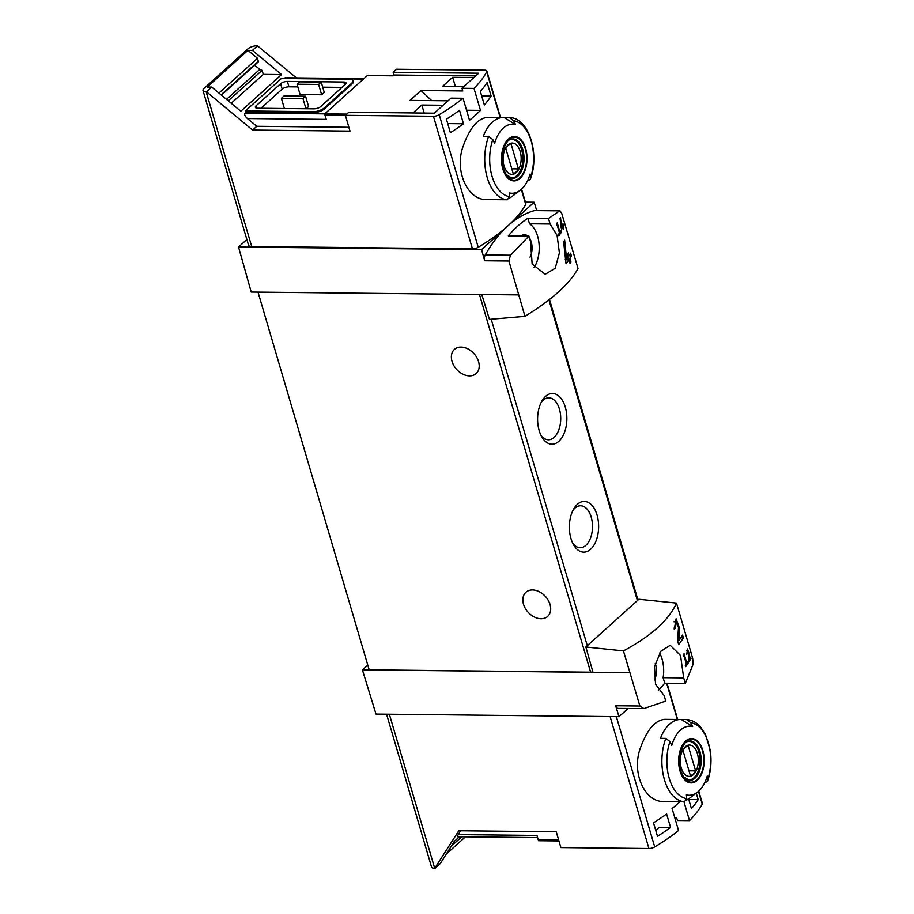 <?xml version="1.0" encoding="UTF-8"?>
<svg xmlns="http://www.w3.org/2000/svg" width="914" height="914" viewBox="0 0 914 914"><rect width="100%" height="100%" fill="white"/><g stroke="black" fill="none" stroke-linecap="round" stroke-linejoin="round"><path stroke-width="1.37" d="M684.106 656.355L686.323 663.872A152.272 58.325 163.6 0 1 685.271 665.289L685.671 666.637A152.272 58.325 -16.4 0 0 688.196 663.096L687.808 661.747A152.272 58.325 163.6 0 1 686.825 663.164L684.049 653.716A152.272 58.325 163.6 0 1 683.546 654.424L683.581 656.355M623.439 650.905C651.156 635.995 668.854 620.058 676.509 603.091L638.852 599.264L585.863 647.009L623.439 650.905L639.88 706.008L615.659 705.745L619.018 716.679L375.997 714.085L362.412 669.882L629.46 672.727M676.509 603.091L692.709 658.411L693.132 664.227L685.329 683.432L683.706 677.914L680.542 655.487L670.202 645.307L660.822 651.316L654.527 666.66L655.521 684.163L664.135 695.543L665.758 701.072L643.879 708.59L618.184 708.396A5.073 2.925 90.6 0 1 615.659 705.745M643.879 708.59L639.88 706.008M675.32 628.135L676.383 621.817L678.485 627.541L677.594 640.92L678.691 644.621A152.272 58.325 -16.4 0 0 683.364 637.778L682.575 635.07A152.272 58.325 163.6 0 1 679.033 640.417L679.673 628.546L676.12 618.767L674.246 629.552A152.272 58.325 -16.4 0 0 675.32 628.135L673.915 628.124M687.237 653.613L687.614 650.448L688.642 653.316L689.007 661.862A152.272 58.325 -16.4 0 0 691.018 658.434L690.618 657.075A152.272 58.325 163.6 0 1 689.087 659.748L689.202 653.818L687.454 648.929L686.791 654.321A152.272 58.325 -16.4 0 0 687.237 653.613L686.62 653.613M562.704 227.449L563.23 229.254A152.272 58.325 -16.4 0 0 563.641 228.546L563.115 226.741A152.272 58.325 -16.4 0 0 563.801 225.484L563.401 224.136A152.272 58.325 163.6 0 1 562.716 225.392L562.316 224.044A152.272 58.325 163.6 0 1 561.916 224.753L562.304 226.101A152.272 58.325 163.6 0 1 561.653 227.186L560.511 217.669A152.272 58.325 163.6 0 1 560.065 218.457L561.504 229.414A152.272 58.325 -16.4 0 0 562.704 227.449L561.105 227.437M528.92 236.132L530.543 241.662L532.154 264.055L545.212 274.269L555.209 268.282L559.414 252.904L557.083 235.401L550.125 224.021L548.491 218.492L559.699 210.86L534.496 210.586A5.073 2.925 90.6 0 1 534.976 210.528L559.974 210.791L561.744 213.43L578.036 268.522C569.833 283.637 552.147 299.575 524.979 316.335L508.915 261.027L510.446 255.235L528.92 236.132L508.333 235.915A152.272 87.778 90.6 0 1 527.904 218.275L529.526 223.804A25.889 14.921 90.6 0 1 534.096 267.505M557.289 225.461L559.505 232.979A152.272 58.325 163.6 0 1 558.454 234.395L558.854 235.743A152.272 58.325 -16.4 0 0 561.379 232.202L560.99 230.854A152.272 58.325 163.6 0 1 560.008 232.27L557.232 222.833A152.272 58.325 163.6 0 1 556.729 223.542L556.763 225.461M568.931 259.782L569.982 263.381A152.272 58.325 -16.4 0 0 570.93 261.964L569.868 258.365A152.272 58.325 -16.4 0 0 571.399 255.863L570.599 253.167A152.272 58.325 163.6 0 1 569.079 255.669L568.279 252.972A152.272 58.325 163.6 0 1 567.343 254.389L568.131 257.085A152.272 58.325 163.6 0 1 566.589 259.256L564.669 240.222A152.272 58.325 163.6 0 1 563.641 241.787L566.04 263.7A152.272 58.325 -16.4 0 0 568.931 259.782L565.298 259.747M674.806 817.79L676.68 817.813L677.48 820.509L689.51 820.635L683.958 801.749M558.934 840.949L538.689 840.731A4.056 2.342 90.6 0 1 538.186 839.589L536.975 835.453L458.177 834.608L457.297 836.756L537.615 837.612M689.042 800.436L690.036 799.544L698.193 799.636A152.272 58.325 163.6 0 1 691.441 808.604L688.585 798.893M655.749 830.438L659.234 827.296L670.568 827.421A152.272 58.325 163.6 0 1 657.474 836.321L653.51 822.829A152.272 58.325 163.6 0 0 666.592 813.928L670.568 827.421M463.044 98.266L451.002 98.141L434.299 113.187L348.771 112.273L345.378 115.335L433.43 116.272A5.073 1.942 -16.4 0 0 439.2 114.684A152.272 58.325 -16.4 0 0 463.044 98.266L469.51 120.26A152.272 58.325 -16.4 0 0 480.478 110.377L474 88.395A152.272 58.325 -16.4 0 0 486.716 71.863A5.073 1.942 -16.4 0 0 486.842 71.098A5.073 1.942 -16.4 0 0 484.591 70.184L396.539 69.247L393.146 72.297L478.673 73.211L461.97 88.258L474 88.395M521.586 189.118L525.87 203.696A5.073 1.942 163.6 0 1 525.744 204.462A152.272 58.325 163.6 0 1 507.853 225.929A152.272 58.325 163.6 0 1 478.228 247.271A5.073 1.942 163.6 0 1 472.458 248.871L251.693 246.517A7.106 2.719 163.6 0 1 248.539 245.226L202.999 90.509A7.106 2.719 163.6 0 1 204.005 88.441L247.854 48.933A7.106 2.719 163.6 0 1 257.314 45.7L296.422 77.896M503.294 199.72A41.119 23.707 -89.4 0 1 502.609 199.732L486.511 199.56C468.002 200.372 453.95 171.204 463.17 146.171C469.693 127.96 477.771 118.363 487.391 117.38M480.376 91.469L484.351 104.961A152.272 58.325 163.6 0 0 491.104 95.993L487.128 82.5A152.272 58.325 163.6 0 1 480.376 91.469M446.42 119.186L450.385 132.679A152.272 58.325 163.6 0 0 463.478 123.778L459.502 110.286A152.272 58.325 163.6 0 1 446.42 119.186M393.146 72.297L393.934 75.005L393.02 75.828L367.314 75.554L324.767 113.884A4.056 2.342 90.6 0 0 325.007 115.255L326.229 119.391L247.431 118.557L256.765 126.303L348.897 127.286M345.378 115.335L350.016 131.113L252.595 130.074L256.765 126.303M461.97 88.258L462.758 90.966L420.988 90.52L410.02 100.391L448.054 100.803M420.988 90.52L431.694 100.62M466.563 110.228L480.478 110.377M698.753 791.113L702.363 803.349A5.073 1.942 163.6 0 1 702.238 804.114A152.272 58.325 163.6 0 1 689.51 820.635M218.914 93.079L257.508 58.302L258.308 61.341A1.017 0.731 -132 0 1 258.148 62.049L221.417 95.147M252.595 130.074L206.495 91.8L211.717 87.093L207.238 87.047L247.945 50.361L257.508 58.302M228.272 100.837L262.101 70.355L263.289 74.377L281.535 74.571L240.816 111.257L211.717 87.093M231.208 103.282L263.289 74.377M461.753 836.801L451.219 846.284M446.283 854.076L465.409 836.847M502.609 199.732A41.119 23.707 -89.4 0 1 501.935 199.709L507.293 199.766L509.578 196.659A150.913 108.926 -132 0 0 509.178 192.911A34.561 19.925 -89.4 0 0 520.112 190.363A34.561 19.925 -89.4 0 0 529.434 176.082A34.561 19.925 -89.4 0 0 530.063 174.094A150.913 108.926 48 0 1 530.463 177.842L530.257 179.441L527.424 180.949M520.112 190.363L512.308 196.27A41.119 23.707 -89.4 0 1 509.452 198.064M515.473 124.533A34.561 19.925 -89.4 0 0 494.6 143.349A150.913 108.926 -132 0 0 492.783 139.591L488.647 136.403L483.289 136.346A41.119 23.707 -89.4 0 1 503.488 117.518A41.119 23.707 -89.4 0 1 504.162 117.54L515.473 124.533A150.913 108.926 48 0 0 513.668 120.774A38.068 21.947 -89.4 0 1 530.463 177.842M530.291 179.452C540.003 154.557 528.989 117.723 509.658 117.598L504.162 117.54M509.532 117.598L513.668 120.774M664.569 719.364C654.961 720.335 646.895 729.932 640.348 748.132C631.106 773.164 645.181 802.355 663.69 801.509M680.462 801.715A41.119 23.707 -89.4 0 1 679.788 801.727A41.119 23.707 -89.4 0 1 679.113 801.704L684.472 801.761L686.757 798.642A150.913 108.926 -132 0 0 686.357 794.894A34.561 19.925 -89.4 0 0 697.279 792.358A34.561 19.925 -89.4 0 0 706.602 778.077A34.561 19.925 -89.4 0 0 707.242 776.089A150.913 108.926 48 0 1 707.642 779.836L707.436 781.436L704.603 782.932M697.279 792.358L689.476 798.265A41.119 23.707 -89.4 0 1 686.62 800.058M692.652 726.527A34.561 19.925 -89.4 0 0 671.767 745.333A150.913 108.926 -132 0 0 669.962 741.574L665.826 738.398L660.456 738.341A41.119 23.707 -89.4 0 1 680.667 719.501A41.119 23.707 -89.4 0 1 681.341 719.524L692.652 726.527A150.913 108.926 48 0 0 690.835 722.757A38.068 21.947 -89.4 0 1 707.642 779.836M707.47 781.447C710.909 771.553 711.835 761.088 710.235 750.051L705.528 734.57L700.57 726.996C696.571 722.448 692.001 719.981 686.837 719.592L681.341 719.524M686.7 719.581L690.835 722.757M698.193 799.636L696.274 793.112M679.902 801.727A152.272 58.325 163.6 0 1 672.087 808.524L678.554 830.518A152.272 58.325 163.6 0 1 654.71 846.924A5.073 1.942 163.6 0 1 648.94 848.523L560.888 847.586L556.249 831.809L458.817 830.769L434.698 868.3A7.106 2.719 163.6 0 1 431.534 867.009L386.565 714.2M305.562 96.199L302.957 98.552L281.386 98.324L283.991 95.97L305.562 96.199L308.601 106.538L306.156 108.743M260.947 108.263L282.197 89.126A5.073 1.942 163.6 0 1 288.95 86.819L297.838 86.91M322.722 87.184L342.007 87.39M297.05 84.214L299.655 81.86L321.225 82.089L324.264 92.428L321.659 94.782L300.089 94.553L297.05 84.214L318.609 84.442L321.659 94.782M206.495 91.8L206.164 91.788A7.106 2.719 163.6 0 1 202.999 90.509M257.645 45.7L252.424 50.407L247.945 50.361M536.701 210.54L534.153 202.234L481.552 249.625L238.531 247.031L251.213 292.057L481.792 294.525L489.436 319.386L524.979 316.335M246.86 239.537L238.531 247.031M534.153 202.234L525.413 202.143M481.552 249.625L484.694 260.764A5.073 2.925 90.6 0 1 485.243 254.96A152.272 87.778 90.6 0 1 507.853 225.929A152.272 87.778 90.6 0 1 534.496 210.586M518.261 294.914L481.792 294.525M529.469 237.994A13.447 7.758 -89.4 0 1 531.24 241.936A13.447 7.758 -89.4 0 1 530.006 257.177M521.037 236.052A13.447 7.758 -89.4 0 1 524.43 234.715A13.447 7.758 -89.4 0 1 527.858 236.12M585.863 647.009L592.992 672.338M570.953 538.552A25.375 14.635 90.6 0 0 573.489 544.664A25.375 14.635 90.6 0 0 594.157 544.835A25.375 14.635 90.6 0 0 594.546 508.972A25.375 14.635 90.6 0 0 573.866 508.698A25.375 14.635 90.6 0 0 570.953 538.552M539.18 430.597A25.375 14.635 90.6 0 0 541.716 436.721A25.375 14.635 90.6 0 0 562.384 436.881A25.375 14.635 90.6 0 0 562.773 401.018A25.375 14.635 90.6 0 0 542.093 400.755A25.375 14.635 90.6 0 0 539.18 430.597M685.329 683.432L664.741 683.215L663.118 677.685A25.889 14.921 90.6 0 0 659.645 653.03M658.411 690.127A152.272 87.778 90.6 0 0 664.741 683.215M459.411 836.778L454.361 841.326L440.251 863.593L435.03 868.3M460.599 830.792L458.177 834.608M619.018 716.679L628.101 708.499M367.771 665.049L362.412 669.882M592.843 671.801A3.05 1.165 163.6 0 1 590.627 672.19L369.176 669.836L258.011 292.137M461.044 347.092A16.246 11.722 48 0 1 476.765 357.454A16.246 11.722 48 0 1 476.16 373.552A16.246 11.722 48 0 1 456.577 369.325A16.246 11.722 48 0 1 454.418 349.411A16.246 11.722 48 0 1 461.044 347.092M532.531 589.964A16.246 11.722 48 0 1 548.251 600.338A16.246 11.722 48 0 1 547.646 616.424A16.246 11.722 48 0 1 528.063 612.209A16.246 11.722 48 0 1 525.893 592.295A16.246 11.722 48 0 1 532.531 589.964M540.837 435.007A20.988 12.099 90.6 0 0 548.411 439.783A20.988 12.099 90.6 0 0 560.728 418.932A20.988 12.099 90.6 0 0 548.857 397.819A20.988 12.099 90.6 0 0 541.179 402.446M572.598 542.95A20.988 12.099 90.6 0 0 580.184 547.737A20.988 12.099 90.6 0 0 592.501 526.887A20.988 12.099 90.6 0 0 580.63 505.773A20.988 12.099 90.6 0 0 572.952 510.389M654.458 679.947A13.447 7.758 90.6 0 0 655.235 663.438M683.706 677.914L663.118 677.685M550.125 224.021L529.526 223.804M548.491 218.492L527.904 218.275M245.352 110.96L281.375 78.501L349.388 79.232A8.123 3.108 163.6 0 1 352.998 80.695A8.123 3.108 163.6 0 1 351.844 83.06L324.173 107.989A8.123 3.108 163.6 0 1 313.365 111.679L245.352 110.96L246.449 111.862L245.146 113.039C244.141 114.399 244.906 116.238 247.431 118.557M363.909 78.615L285.259 77.781L283.454 78.524M252.424 50.407L281.535 74.571M352.998 80.695L353.261 81.597A8.123 3.108 163.6 0 1 352.107 83.962L324.447 108.892A8.123 3.108 163.6 0 1 313.628 112.582L246.449 111.862M346.737 114.113L245.146 113.039M257.611 108.229L314.005 108.835A5.073 1.942 163.6 0 0 320.768 106.527L345.298 84.419A5.073 1.942 163.6 0 0 346.018 82.945A5.073 1.942 163.6 0 0 343.767 82.02L287.362 81.426A5.073 1.942 163.6 0 0 280.609 83.734L256.069 105.83A5.073 1.942 163.6 0 0 255.349 107.315A5.073 1.942 163.6 0 0 257.611 108.229M281.386 98.324L284.391 108.515M302.957 98.552L305.95 108.743M321.225 82.089L318.609 84.442M702.832 750.451A22.176 12.785 -89.4 0 1 702.398 771.873A22.176 12.785 -89.4 0 1 682.929 777.494A22.176 12.785 -89.4 0 1 683.615 743.333A22.176 12.785 -89.4 0 1 702.832 750.451M680.382 770.685A21.479 12.385 90.6 0 0 697.028 779.756A21.479 12.385 90.6 0 0 702.466 750.782A21.479 12.385 90.6 0 0 685.82 741.7A21.479 12.385 90.6 0 0 680.382 770.685M525.653 148.468A22.176 12.785 -89.4 0 1 525.219 169.89A22.176 12.785 -89.4 0 1 505.75 175.499A22.176 12.785 -89.4 0 1 506.436 141.35A22.176 12.785 -89.4 0 1 525.653 148.468M503.203 168.69A21.479 12.385 90.6 0 0 519.849 177.773A21.479 12.385 90.6 0 0 525.287 148.788A21.479 12.385 90.6 0 0 508.641 139.716A21.479 12.385 90.6 0 0 503.203 168.69M697.371 753.444A15.675 9.037 -89.4 0 1 688.813 776.374A15.675 9.037 -89.4 0 1 681.741 752.313A15.675 9.037 -89.4 0 1 697.371 753.444M688.231 745.824A15.024 8.66 90.6 0 0 683.009 750.531L690.39 775.586A15.024 8.66 -89.4 0 0 695.6 770.89L688.231 745.824M687.042 741.722A19.285 11.117 -89.4 0 1 689.099 741.414A19.285 11.117 -89.4 0 1 698.81 751.765A19.285 11.117 -89.4 0 1 688.688 779.996A19.285 11.117 -89.4 0 1 686.643 779.642M520.192 151.461A15.675 9.037 -89.4 0 1 511.646 174.38A15.675 9.037 -89.4 0 1 504.562 150.319A15.675 9.037 -89.4 0 1 520.192 151.461M511.052 143.841A15.024 8.66 90.6 0 0 505.83 148.536L513.211 173.603A15.024 8.66 -89.4 0 0 518.432 168.896L511.052 143.841M509.863 139.739A19.285 11.117 -89.4 0 1 511.92 139.431A19.285 11.117 -89.4 0 1 521.631 149.782A19.285 11.117 -89.4 0 1 511.509 178.002A19.285 11.117 -89.4 0 1 509.464 177.647M688.985 770.822L695.6 770.89M511.806 168.827L518.432 168.896M254.526 65.317L259.884 69.315A5.073 3.667 -132 0 0 262.101 70.355M463.981 86.453L442.742 86.224L452.659 77.29L473.898 77.519M413.059 112.959L421.857 105.041L443.096 105.27M393.934 75.005L475.726 75.873M481.678 95.89L491.104 95.993M452.659 77.29L455.321 86.362M447.723 123.607L463.478 123.778M421.857 105.041L424.222 113.085M561.379 232.202L560.065 232.19M560.008 232.27L559.299 232.27M563.641 228.546L563.024 228.534M563.115 226.741L561.939 226.729M563.801 225.484L562.121 225.472M562.716 225.392L562.099 225.392M561.653 227.186L561.082 227.186M570.93 261.964L569.559 261.952M569.868 258.365L567.251 258.342M571.399 255.863L567.765 255.817M569.079 255.669L567.708 255.657M566.589 259.256L565.263 259.245M679.033 640.417L677.64 640.406M683.364 637.778L680.896 637.744M688.196 663.096L686.894 663.084M686.825 663.164L686.117 663.164M689.087 659.748L688.471 659.748M691.018 658.434L689.876 658.411M439.2 114.684L478.228 247.271M486.716 71.863L500.141 117.472M521.311 189.381L525.744 204.462M558.603 839.806L538.186 839.589M507.293 199.766A41.119 23.707 -89.4 0 1 487.276 177.727A41.119 23.707 -89.4 0 1 488.647 136.403M684.472 801.761A41.119 23.707 -89.4 0 1 664.444 779.722A41.119 23.707 -89.4 0 1 665.826 738.398M702.238 804.114L698.479 791.364M677.32 719.467L666.66 683.238M654.71 846.924L616.367 716.656M206.164 91.788L251.693 246.517M433.43 116.272L472.458 248.871M508.915 261.027L484.694 260.764M587.302 645.707L491.218 319.237M637.412 600.555L548.937 299.929M648.94 848.523L610.118 716.587M434.698 868.3L389.353 714.234M590.627 672.19L479.473 294.491M510.446 255.235L485.243 254.96M283.774 78.238L363.384 79.084M345.423 115.472L325.007 115.255M324.173 107.989L324.447 108.892M313.365 111.679L313.628 112.582M351.844 83.06L352.107 83.962M256.754 108.16L256.069 105.83M282.197 89.126L280.609 83.734M288.95 86.819L287.362 81.426M344.647 85.013L343.767 82.02M686.757 798.642A38.068 21.947 -89.4 0 1 669.962 741.574M699.964 751.548A19.8 11.414 -89.4 0 1 689.579 780.51L683.501 776.626C679.228 769.942 678.222 761.682 680.462 751.845C685.192 739.586 687.362 742.042 690.001 740.923A19.8 11.414 -89.4 0 1 699.964 751.548M509.578 196.659A38.068 21.947 -89.4 0 1 492.783 139.591M522.797 149.553A19.8 11.414 -89.4 0 1 512.4 178.516L506.322 174.643C502.06 167.948 501.043 159.687 503.283 149.862C508.024 137.603 510.183 140.059 512.823 138.928A19.8 11.414 -89.4 0 1 522.797 149.553M221.085 94.873L258.308 61.341M226.523 99.386L259.884 69.315M679.673 628.546L678.439 628.524M689.202 653.818L688.63 653.807M503.488 117.518L487.391 117.346M680.667 719.501L664.569 719.329M679.788 801.727L663.69 801.555M486.842 71.098L500.495 117.483M677.674 719.467L667.003 683.238M637.961 600.064L549.497 299.495M689.099 741.414L687.694 741.403M688.688 779.996L687.282 779.973M511.92 139.431L510.526 139.419M511.509 178.002L510.115 177.99M676.383 621.817L673.961 621.783M687.614 650.448L686.528 650.437"/></g></svg>
